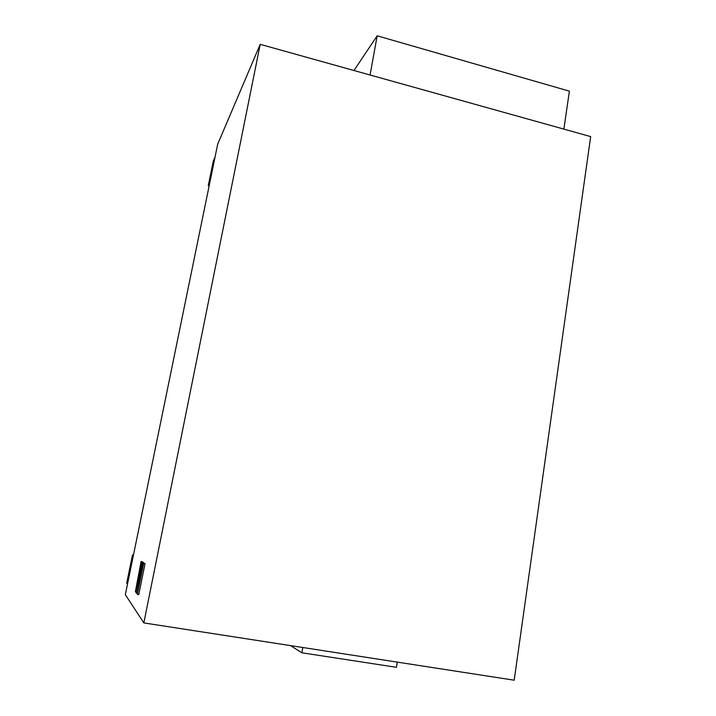 <?xml version="1.0" encoding="UTF-8"?>
<svg xmlns="http://www.w3.org/2000/svg" width="716" height="716" viewBox="0 0 716 716"><rect width="100%" height="100%" fill="white"/><g stroke="black" fill="none" stroke-linecap="round" stroke-linejoin="round"><path stroke-width="1.07" d="M137.347 594.468L138.743 594.692L145.035 563.68L143.639 563.447L137.347 594.468L143.254 563.143L145.035 563.68M136.326 593.17L142.162 562.302L143.916 562.821L142.538 562.597L136.326 593.17L137.132 593.304M135.333 591.908L141.097 561.478L142.815 561.988L141.464 561.765L135.333 591.908L136.121 592.034M143.835 622.92L514.195 680.2L590.664 136.595L260.203 44.329L143.835 622.92L125.336 594.692L217.682 144.22L260.203 44.329M302.805 647.506L301.875 652.795L290.544 645.608M301.875 652.795L396.458 667.312L397.282 662.121M563.868 129.113L569.39 91.165L377.171 35.8L370.082 75.01M377.171 35.8L353.973 70.508M215.077 156.938L213.332 160.957L208.267 185.659L209.958 181.909M210.137 181.059L208.553 184.558L213.279 161.521L214.907 157.78M213.279 161.521L214.093 161.726M209.144 185.874L208.267 185.659M127.708 583.137L126.974 582.197L132.371 555.92L133.158 556.538M133.355 555.58L132.505 554.918L133.462 555.079M127.511 584.113L126.732 583.092L132.505 554.918M127.869 582.35L126.974 582.197"/></g></svg>
